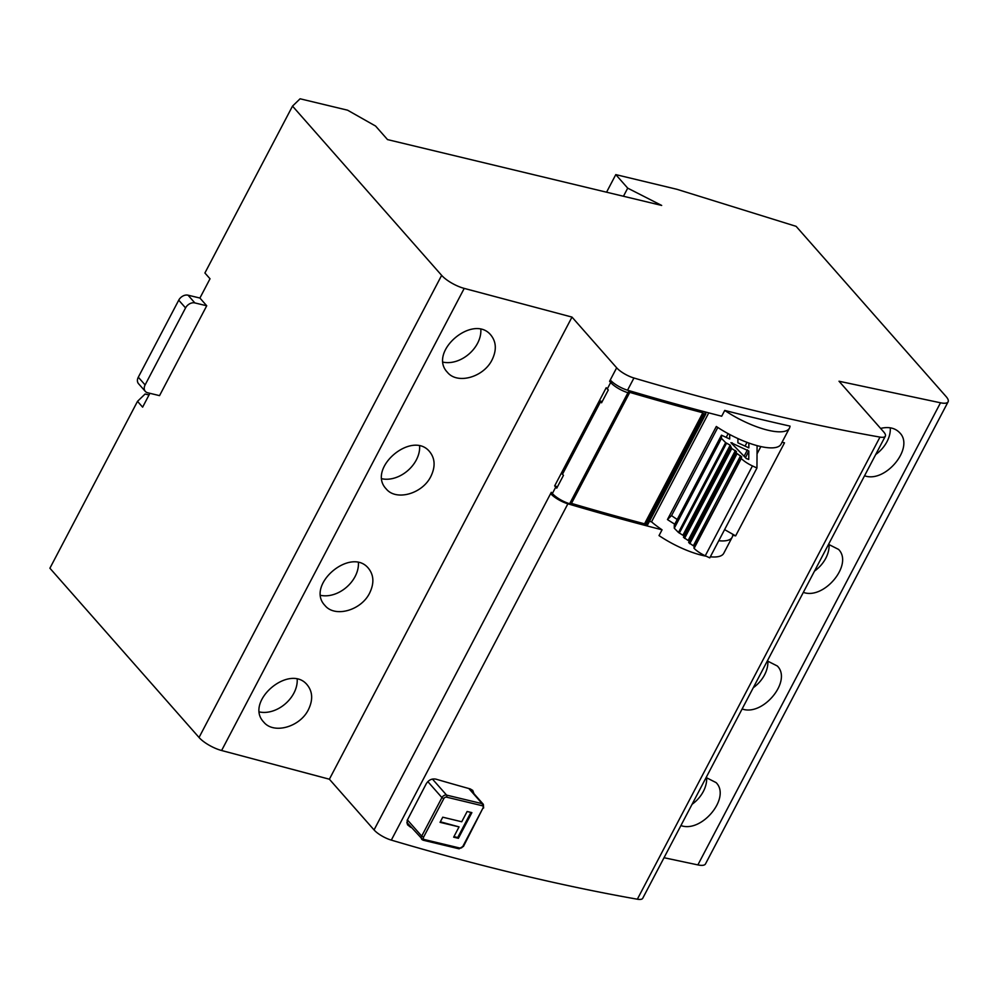 <?xml version="1.0" encoding="UTF-8"?>
<svg xmlns="http://www.w3.org/2000/svg" width="998" height="998" viewBox="0 0 998 998"><rect width="100%" height="100%" fill="white"/><g stroke="black" fill="none" stroke-linecap="round" stroke-linejoin="round"><path stroke-width="1.5" d="M467.126 811.499L471.879 812.634L458.394 838.308L453.653 837.172L459.043 826.893L440.056 822.34L442.75 817.2L461.737 821.766L467.126 811.499M206.723 305.775L194.847 302.918A7.622 5.626 138.6 0 0 185.553 307.908L145.109 384.929A7.622 5.626 138.6 0 0 145.321 391.403A7.622 5.626 138.6 0 0 147.679 392.775L159.543 395.632L206.723 305.775L199.912 298.04L210.017 278.779L204.902 272.99L292.514 106.112L441.652 275.361A19.062 5.926 27.7 0 0 464.22 288.397L571.991 317.09L616.664 367.8A15.257 4.74 27.7 0 0 633.942 378.005A1372.886 426.832 27.7 0 0 879.974 437.099A15.257 4.74 27.7 0 0 885.338 436.176A15.257 4.74 27.7 0 0 883.704 431.934L839.019 381.236L940.503 402.793A19.062 5.926 27.7 0 0 948.1 401.807A19.062 5.926 27.7 0 0 946.054 396.505L796.117 226.346L676.918 189.296L615.791 174.613L627.717 188.148L661.674 205.438L387.523 139.595L375.597 126.06L347.578 110.192L300.099 98.79L292.514 106.112M149.887 393.312L142.627 407.147L137.512 401.346L145.097 394.023L149.014 394.971M706.197 556.198A49.164 15.282 27.7 0 1 659.029 535.589L662.061 529.813A1372.886 426.832 -152.3 0 1 567.887 503.803A15.257 4.74 -152.3 0 1 550.622 493.598L551.295 492.313L552.368 493.523A15.257 4.74 -152.3 0 0 569.646 503.728A1388.131 431.585 27.7 0 0 571.093 504.152L629.389 393.125A1388.131 431.585 27.7 0 1 627.942 392.701A15.257 4.74 -152.3 0 1 610.664 382.484L609.591 381.273L610.265 379.989A15.257 4.74 27.7 0 0 627.542 390.193A1372.886 426.832 27.7 0 0 721.704 416.216L724.735 410.428A1372.886 426.832 27.7 0 0 790.017 426.109A49.164 15.282 27.7 0 1 789.455 428.13A49.164 15.282 27.7 0 1 724.735 410.428M567.887 503.803L391.316 840.116A15.257 4.74 -152.3 0 1 374.05 829.924L550.622 493.598A1359.463 422.665 27.7 0 0 553.154 494.359M649.449 521.305A1359.463 422.665 27.7 0 0 651.532 521.842A49.164 15.282 27.7 0 0 662.061 529.813M708.755 412.86L651.532 521.842M612.51 382.159A1359.463 422.665 -152.3 0 1 609.591 381.273M554.663 485.901L606.223 387.698L607.295 388.908A15.257 4.74 -152.3 0 0 608.306 389.956L601.557 402.793A15.257 4.74 27.7 0 1 600.547 401.745L599.736 400.809L561.649 473.339L562.473 474.275A15.257 4.74 27.7 0 0 563.483 475.322L556.747 488.159A15.257 4.74 -152.3 0 1 555.736 487.111L554.663 485.901A1359.463 422.665 -152.3 0 0 557.483 486.75M718.76 540.741A49.164 15.282 27.7 0 0 732.17 537.236A49.164 15.282 27.7 0 0 732.732 535.227A1372.886 426.832 27.7 0 0 735.638 535.876L724.598 529.614M735.638 535.876L784.503 442.813A1372.886 426.832 -152.3 0 1 782.033 442.251M137.512 401.346L49.9 568.224L199.039 737.485L441.652 275.361M789.455 428.13L781.035 444.172A49.164 15.282 -152.3 0 1 716.315 426.483L667.45 519.546A49.164 15.282 27.7 0 0 674.773 524.15M473.95 793.66L472.74 790.416L470.27 788.919A1372.886 426.832 -152.3 0 1 435.939 779.151C431.922 778.403 428.691 779.925 426.271 783.717L407.159 820.431L407.458 824.71L410.665 827.28A1372.886 426.832 27.7 0 0 411.363 827.492M391.316 840.116A1372.886 426.832 27.7 0 0 637.348 899.21L879.974 437.099M677.23 519.447A32.41 10.08 -152.3 0 1 671.554 515.579L667.45 519.546M948.1 401.807L705.486 863.931A19.062 5.926 -152.3 0 1 697.876 864.904L664.032 857.719M885.338 436.176L642.724 898.3A15.257 4.74 -152.3 0 1 637.348 899.21M571.991 317.09L329.377 779.213L374.05 829.924M329.377 779.213L221.606 750.508A19.062 5.926 -152.3 0 1 199.039 737.485M680.91 825.571C701.769 833.218 731.097 797.427 716.102 782.607L706.122 777.542M742.125 708.967C762.983 716.614 792.312 680.823 777.33 666.003L767.337 660.938M803.34 592.375C824.198 600.023 853.527 564.232 838.545 549.399L828.552 544.347M864.555 475.772C885.413 483.419 914.742 447.628 899.759 432.808C895.181 427.967 888.794 426.508 880.585 428.404M308.432 709.628C313.073 699.997 312.698 691.776 307.272 684.952C289.657 662.872 244.011 701.781 263.734 722.078C273.614 734.466 299.949 727.13 308.432 709.628M369.647 593.024C374.287 583.393 373.913 575.172 368.487 568.361C350.872 546.268 305.226 585.19 324.949 605.474C334.841 617.862 361.164 610.526 369.647 593.024M430.862 476.42C435.515 466.802 435.128 458.581 429.701 451.757C412.087 429.676 366.453 468.586 386.176 488.883C396.056 501.258 422.379 493.923 430.862 476.42M492.076 359.829C496.73 350.198 496.343 341.977 490.916 335.153C473.301 313.073 427.668 351.982 447.391 372.279C457.271 384.667 483.593 377.331 492.076 359.829M615.791 174.613L606.559 192.202M627.717 188.148L623.451 196.257M710.327 556.797A49.164 15.282 27.7 0 0 723.75 553.291L732.17 537.236M671.554 515.579L717.812 427.468M728.153 433.656L726.195 437.374M745.044 446.106L747.015 442.351M748.824 451.021L748.75 459.442L746.279 458.519L730.935 442.663L748.824 451.021L745.456 457.67M745.456 457.446L744.084 456.286L747.452 449.861M737.921 438.546L737.896 442.788L748.837 447.865L748.874 443.037M729.713 434.492L729.688 438.995L721.467 435.19L674.299 525.048L674.274 528.216L678.478 532.483L684.117 536.013M757.095 445.632L756.946 468L709.778 557.857L705.262 555.774A15.257 4.74 27.7 0 1 694.097 548.364L741.701 456.897L735.838 452.718L736.499 451.595L731.734 448.539L730.174 445.183L725.646 442.625L721.454 438.359L674.274 528.216M721.467 435.19L721.454 438.359M730.636 447.428L683.455 537.286L689.331 541.303M688.657 542.575L735.838 452.718L688.657 542.575L694.533 546.605M756.946 468L752.442 465.916A15.257 4.74 -152.3 0 1 741.277 458.506L693.872 547.865M704.201 411.663L705.486 413.122A3.056 0.948 -152.3 0 1 705.811 413.97L647.515 524.998A3.056 0.948 -152.3 0 1 646.068 525.098A1388.131 431.585 27.7 0 1 645.569 524.973L644.546 523.813A1385.848 430.874 27.7 0 1 571.48 503.404M705.811 413.97A3.056 0.948 -152.3 0 1 704.363 414.07A1388.131 431.585 27.7 0 1 703.864 413.933L702.841 412.773A1385.848 430.874 27.7 0 1 628.353 391.952L629.389 393.125M703.864 413.933L645.569 524.973M702.841 412.773L644.546 523.813M602.206 401.558A1372.886 426.832 -152.3 0 1 599.736 400.809M199.912 298.04L188.036 295.183L194.847 302.918M145.321 391.403L138.51 383.669A7.622 5.626 -41.4 0 1 138.298 377.207L145.109 384.929M185.553 307.908L178.729 300.186L138.298 377.207M178.729 300.186A7.622 5.626 -41.4 0 1 188.036 295.183M470.906 812.409L457.72 837.534L458.394 838.308M457.72 837.534L453.928 836.623M440.33 821.791L459.043 826.893M875.72 454.502A28.605 21.083 138.6 0 0 890.291 427.818M814.505 571.106A28.605 21.083 138.6 0 0 829.076 544.421M753.29 687.709A28.605 21.083 138.6 0 0 767.861 661.013M692.063 804.301A28.605 21.083 138.6 0 0 706.646 777.617M443.087 362.149A28.605 21.083 138.6 0 0 477.543 343.324A28.605 21.083 138.6 0 0 480.836 329.415M381.872 478.753A28.605 21.083 138.6 0 0 416.328 459.928A28.605 21.083 138.6 0 0 419.622 446.019M320.657 595.344A28.605 21.083 138.6 0 0 355.101 576.52A28.605 21.083 138.6 0 0 358.407 562.623M259.443 711.948A28.605 21.083 138.6 0 0 293.886 693.123A28.605 21.083 138.6 0 0 297.192 679.214M482.184 805.71L446.58 797.165A2.283 1.684 138.6 0 0 443.798 798.662L423.576 837.172A2.283 1.684 138.6 0 0 424.35 839.53L459.953 848.075A2.283 1.684 138.6 0 0 462.735 846.578L482.957 808.068A2.283 1.684 138.6 0 0 482.184 805.71A1.522 0.911 -76.5 0 0 482.184 803.664L468.835 788.52M633.942 378.005L627.542 390.193M610.265 379.989L616.664 367.8M555.736 487.111L552.368 493.523M610.664 382.484L607.295 388.908M697.876 864.904L940.503 402.793M464.22 288.397L221.606 750.508M406.947 823.063L410.665 827.28M732.295 442.85L731.796 443.798M725.646 442.625L678.478 532.483M726.532 443.249L679.351 533.107M730.174 445.183L683.006 535.04M730.623 447.428L683.455 537.273M731.734 448.539L684.566 538.396M735.389 450.485L688.208 540.342M736.948 453.841L689.768 543.698M740.591 455.774L693.423 545.632M741.277 458.506L694.097 548.364M752.442 465.916L705.262 555.774M627.942 392.701L569.646 503.728M562.473 474.275L600.547 401.745M704.363 414.07L646.068 525.098M407.359 819.832L421.705 836.112L441.927 797.602L427.83 781.609M432.446 779.064L446.58 795.107L482.184 803.664A3.817 2.807 -41.4 0 1 483.356 804.351L469.596 788.719M443.798 798.662L441.927 797.602A3.817 2.807 -41.4 0 1 446.58 795.107A1.522 0.911 -76.5 0 1 446.58 797.165M458.593 848.587A1.522 0.911 -76.5 0 0 458.918 848.787L423.302 840.241A1.522 0.911 -76.5 0 1 422.99 840.042A3.817 2.807 -41.4 0 1 421.817 839.343A3.817 2.807 -41.4 0 1 421.705 836.112L423.576 837.172M462.735 846.578L458.918 848.787A1.522 0.911 -76.5 0 0 459.953 848.075M482.957 808.068L463.409 846.516M406.885 822.414L423.302 840.241A1.522 0.911 -76.5 0 0 424.35 839.53M757.033 453.841L760.863 446.568M483.631 808.006L483.356 804.351"/></g></svg>
